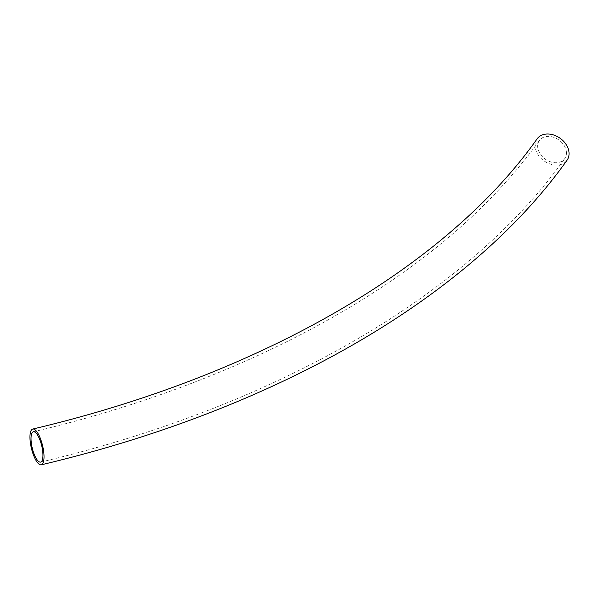 <?xml version="1.0" encoding="UTF-8"?>
<svg xmlns="http://www.w3.org/2000/svg" width="599" height="599" viewBox="0 0 599 599"><rect width="100%" height="100%" fill="white"/><g stroke="black" fill="none" stroke-linecap="round" stroke-linejoin="round"><path stroke-width="0.45" stroke-dasharray="3 2.25" d="M537.123 138.841A18.389 13.874 -144.3 0 0 535.072 145.497A18.389 13.874 -144.3 0 0 547.89 163.115A18.389 13.874 -144.3 0 0 567.006 160.277M566.459 153.007A15.589 11.755 -144.3 0 0 555.595 138.07A15.589 11.755 -144.3 0 0 539.399 140.473A15.589 11.755 -144.3 0 0 537.662 146.119A15.589 11.755 -144.3 0 0 548.527 161.049A15.589 11.755 -144.3 0 0 564.722 158.645A15.589 11.755 -144.3 0 0 566.459 153.007M33.364 431.782C232.524 384.573 400.851 296.25 500.472 187.959C514.826 172.467 527.801 156.638 539.399 140.473M40.612 462.099C274.454 406.721 467.16 295.951 564.722 158.645"/><path stroke-width="0.9" d="M41.264 464.817C275.63 409.304 468.89 298.302 567.006 160.277A18.389 13.874 -144.3 0 0 569.05 153.621A18.389 13.874 -144.3 0 0 556.231 136.003A18.389 13.874 -144.3 0 0 537.123 138.841C446.195 267.379 260.161 375.401 32.713 429.056A18.389 5.743 -103.4 0 0 29.95 437.128A18.389 5.743 -103.4 0 0 33.873 456.056A18.389 5.743 -103.4 0 0 41.264 464.817A18.389 5.743 -103.4 0 0 44.026 456.745A18.389 5.743 -103.4 0 0 40.103 437.817A18.389 5.743 -103.4 0 0 32.713 429.056M42.948 455.247A15.589 4.867 -103.4 0 0 39.631 439.209A15.589 4.867 -103.4 0 0 33.364 431.782A15.589 4.867 -103.4 0 0 31.021 438.625A15.589 4.867 -103.4 0 0 34.345 454.663A15.589 4.867 -103.4 0 0 40.612 462.099A15.589 4.867 -103.4 0 0 42.948 455.247"/></g></svg>
